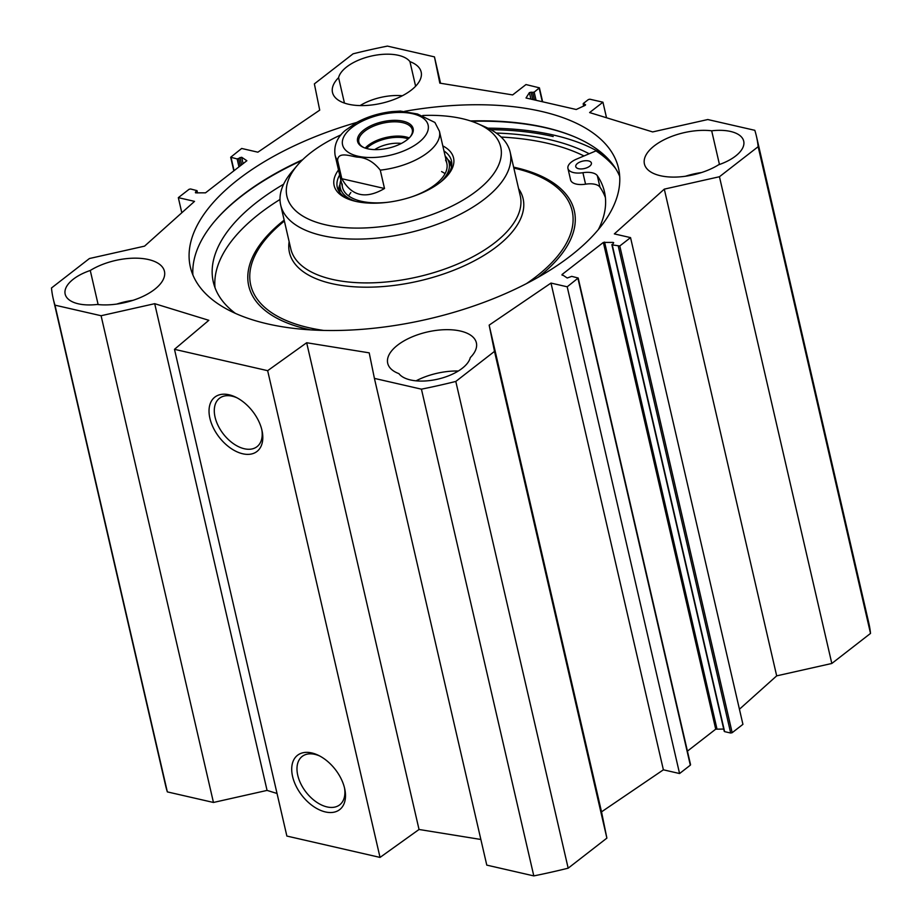 <?xml version="1.0" encoding="UTF-8"?>
<svg xmlns="http://www.w3.org/2000/svg" width="922" height="922" viewBox="0 0 922 922"><rect width="100%" height="100%" fill="white"/><g stroke="black" fill="none" stroke-linecap="round" stroke-linejoin="round"><path stroke-width="1.38" d="M690.186 764.476L690.324 765.179L679.572 773.535L663.379 769.812L601.524 811.856L606.883 838.121L494.503 351.386L489.156 325.132L550.999 283.077L567.203 286.8L578.186 278.018L571.732 276.358L567.226 278.006L562.005 274.537L603.345 242.44L613.072 242.405L613.695 242.716L612.243 244.906L619.791 245.967L630.544 237.611L614.34 233.9L664.301 189.137L719.448 176.736L831.817 663.471L776.681 675.861L739.432 709.237M630.544 237.611L742.925 724.346L732.172 732.702L730.685 733.025L724.611 731.642L724.45 730.95M723.712 729.072L715.714 729.175L687.42 751.142M494.503 351.386L455.802 381.443A361.286 171.285 167 0 1 421.435 389.165L374.413 378.389L486.781 865.124L533.803 875.9A361.286 171.285 -13 0 0 568.171 868.178L606.883 838.121M380.037 857.414L267.657 370.679L174.489 349.323L286.869 836.058L380.037 857.414L419.037 829.477L480.858 839.469M174.489 349.323L208.833 320.314L154.7 303.684L101.086 315.727L54.974 305.159A360.467 170.893 167 0 1 53.211 298.716L165.58 785.452A360.467 170.893 -13 0 0 167.343 791.894L213.455 802.463L267.069 790.408L277.038 793.473M831.817 663.471L870.518 633.414A361.286 171.285 -13 0 0 868.824 623.099L756.455 136.364A361.286 171.285 167 0 1 758.149 146.69L719.448 176.736M458.315 371.013A45.489 21.563 -13 0 0 416.064 380.832M398.926 373.641A45.489 21.563 167 0 1 387.713 363.28A45.489 21.563 167 0 1 427.186 332.024A45.489 21.563 167 0 1 476.374 342.811A45.489 21.563 167 0 1 470.289 357.598A37.468 17.76 167 0 1 437.385 379.242A37.468 17.76 167 0 1 398.926 373.641M132.987 300.33A45.489 21.563 -13 0 0 116.806 304.064M98.135 304.571L90.264 270.48A45.489 21.563 167 0 1 136.007 258.172A45.489 21.563 167 0 1 164.45 271.31A45.489 21.563 167 0 1 144.178 295.812A45.489 21.563 167 0 1 97.19 304.467A37.468 17.76 167 0 1 65.162 294.118A37.468 17.76 167 0 1 90.264 270.48M415.615 86.219L409.944 61.636A45.489 21.563 167 0 1 421.158 71.985A45.489 21.563 167 0 1 381.685 103.241A45.489 21.563 167 0 1 332.496 92.454A45.489 21.563 167 0 1 338.581 77.667L344.448 103.08M701.596 172.529A45.489 21.563 -13 0 0 685.426 176.252M711.68 130.797A37.468 17.76 167 0 1 743.708 141.147A37.468 17.76 167 0 1 718.607 164.784A45.489 21.563 167 0 1 672.864 177.093A45.489 21.563 167 0 1 644.42 163.966A45.489 21.563 167 0 1 664.693 139.453A45.489 21.563 167 0 1 711.68 130.797L719.46 164.496M338.581 77.667A37.468 17.76 167 0 1 371.485 56.023A37.468 17.76 167 0 1 409.944 61.636M402.349 95.761A37.468 17.76 -13 0 0 360.099 105.581M589.158 153.767A221.729 105.12 -13 0 0 549.282 139.556A221.729 105.12 -13 0 0 496.255 133.056M619.699 176.402A219.713 104.163 -13 0 0 575.927 137.413A219.713 104.163 -13 0 0 544.994 127.443A219.713 104.163 -13 0 0 470.566 120.955M302.623 159.737A219.713 104.163 -13 0 0 215.126 220.704A219.713 104.163 -13 0 0 192.882 274.94M471.626 121.312A220.784 104.67 167 0 1 545.882 127.847A220.784 104.67 167 0 1 576.446 137.632M214.768 221.13A220.784 104.67 167 0 1 301.817 160.52M404.585 111.332A219.713 104.163 167 0 1 541.283 111.378A219.713 104.163 167 0 1 618.512 168.207A219.713 104.163 167 0 1 427.866 319.127A219.713 104.163 167 0 1 190.358 267.057A219.713 104.163 167 0 1 356.676 122.453M53.211 298.716A360.467 170.893 167 0 1 51.482 287.987L89.422 258.529L144.558 246.139L194.53 201.365L178.326 197.654L189.079 189.298L190.554 188.975L197.008 190.635L195.406 192.133L195.798 192.859L205.525 192.825L246.865 160.728L241.645 157.259L237.138 158.918L230.684 157.247L241.668 148.465L257.872 152.188L319.715 110.144L314.367 83.879L353.068 53.822A361.286 171.285 167 0 1 387.436 46.1L434.458 56.876L439.817 83.141L512.644 94.92L525.978 84.559L539.416 87.832L534.184 92.142L529.412 92.58L526.013 97.986L576.238 109.499L585.136 105.35L585.574 104.785L583.396 103.425L588.397 99.541L589.873 99.207L602.942 102.204L589.607 112.565L652.649 131.927L707.785 119.537L754.818 130.313A361.286 171.285 167 0 1 756.455 136.364M344.528 788.01A30.633 18.832 52.2 0 1 339.722 804.825A30.633 18.832 52.2 0 1 316.016 801.771A30.633 18.832 52.2 0 1 297.76 775.321A30.633 18.832 52.2 0 1 302.151 756.443A30.633 18.832 52.2 0 1 319.634 755.959M292.585 776.485A34.379 21.137 -127.8 0 0 325.005 811.844A34.379 21.137 -127.8 0 0 344.828 789.336A34.379 21.137 -127.8 0 0 318.424 755.337A34.379 21.137 -127.8 0 0 292.585 776.485M209.905 418.323A34.379 21.137 -127.8 0 0 242.313 453.682A34.379 21.137 -127.8 0 0 262.136 431.173A34.379 21.137 -127.8 0 0 235.744 397.175A34.379 21.137 -127.8 0 0 209.905 418.323M261.836 429.848A30.633 18.832 52.2 0 1 257.031 446.663A30.633 18.832 52.2 0 1 233.324 443.609A30.633 18.832 52.2 0 1 215.068 417.159A30.633 18.832 52.2 0 1 219.471 398.281A30.633 18.832 52.2 0 1 236.954 397.797M374.413 378.389L369.203 352.849L306.669 342.742L267.657 370.679M664.301 189.137L776.681 675.861M489.156 325.132L601.524 811.856M550.999 283.077L663.379 769.812M567.203 286.8L679.572 773.535M568.171 868.178L455.802 381.443M870.518 633.414L758.149 146.69M178.326 197.654L181.807 212.763M533.803 875.9L421.435 389.165M419.037 829.477L306.669 342.742M267.069 790.408L154.7 303.684M213.455 802.463L101.086 315.727M167.343 791.894L54.974 305.159M440.555 83.257L434.458 56.876M606.526 117.762L602.942 102.204M380.267 170.144L384.509 188.503L341.82 178.718L337.59 160.359C338.028 151.392 350.06 156.037 357.045 157.097C365.976 157.455 373.71 161.799 380.267 170.144A53.522 25.378 -13 0 0 439.414 131.201L434.896 122.453L417.505 113.994L400.252 111.078M384.509 188.503C365.769 199.486 351.536 196.225 341.82 178.718M364.121 147.693A27.43 13 167 0 1 358.842 142.069A27.43 13 167 0 1 372.776 126.487A27.43 13 167 0 1 402.649 122.638A27.43 13 167 0 1 412.295 129.725A27.43 13 167 0 1 410.013 137.101M403.11 121.197A28.501 13.507 -13 0 0 365.711 128.654A28.501 13.507 -13 0 0 363.591 147.474A28.501 13.507 -13 0 0 410.394 136.663A28.501 13.507 -13 0 0 403.11 121.197M408.216 138.865A26.692 12.654 -13 0 0 366.507 148.488M374.678 149.606A22.416 10.626 167 0 1 401.358 143.452M577.506 163.425A8.033 3.803 167 0 1 585.839 160.705A8.033 3.803 167 0 1 591.405 163.021A8.033 3.803 167 0 1 584.444 168.53A8.033 3.803 167 0 1 575.766 166.628A8.033 3.803 167 0 1 577.506 163.425M280.011 199.463A200.708 95.15 -13 0 0 215.022 287.722M605.408 197.596A200.708 95.15 -13 0 0 599.968 187.154A16.054 7.618 -13 0 0 585.562 184.181A16.054 7.618 167 0 1 570.591 179.917L567.94 168.438A16.054 7.618 167 0 1 576.527 159.126L595.958 150.885A228.817 108.473 167 0 1 615.758 168.726M283.63 184.216A200.708 95.15 -13 0 0 213.316 282.074A200.708 95.15 -13 0 0 235.387 313.365M598.343 229.566A200.708 95.15 -13 0 0 604.452 191.764A200.708 95.15 -13 0 0 597.318 175.676A16.054 7.618 -13 0 0 582.911 172.702A16.054 7.618 167 0 1 567.94 168.438M299.051 161.788A228.817 108.473 167 0 1 301.667 160.659M339.999 184.365A58.605 27.787 -13 0 0 338.512 190.531M451.803 164.381A58.605 27.787 -13 0 0 447.758 159.483M340.863 180.193A55.827 26.473 -13 0 0 339.999 184.481A55.827 26.473 -13 0 0 356.007 201.434M440.854 181.841A55.827 26.473 -13 0 0 447.815 159.587A55.827 26.473 -13 0 0 445.165 156.106M342.235 183.997A53.522 25.378 -13 0 0 388.07 202.241M412.399 196.617A53.522 25.378 -13 0 0 445.591 160.14M350.856 192.514A53.522 25.378 -13 0 0 348.643 195.948M445.072 173.682A53.522 25.378 -13 0 0 441.58 171.573M501.153 137.055A217.569 103.149 167 0 1 577.691 153.04A217.569 103.149 167 0 1 583.96 155.979M584.029 155.945A218.641 103.656 -13 0 0 578.716 153.49L577.691 153.04M341.013 134.831A109.718 52.024 -13 0 0 310.795 152.683A109.718 52.024 -13 0 0 297.449 165.222L291.986 171.63A117.751 55.827 -13 0 0 280.691 205.087A117.751 55.827 -13 0 0 407.985 233.001A117.751 55.827 -13 0 0 510.154 152.118A117.751 55.827 -13 0 0 485.341 126.994L477.619 123.629A109.718 52.024 -13 0 0 422.772 115.481M297.449 165.222A109.718 52.024 -13 0 0 332.738 226.201A109.718 52.024 -13 0 0 472.629 193.897A109.718 52.024 -13 0 0 477.619 123.629M338.501 169.971A61.29 29.055 -13 0 0 347.029 198.576A61.29 29.055 -13 0 0 447.677 175.341A61.29 29.055 -13 0 0 442.802 145.883M339.665 175.019A58.605 27.787 -13 0 0 337.256 187.201A58.605 27.787 -13 0 0 348.366 199.129M446.721 176.425A58.605 27.787 -13 0 0 451.469 160.831A58.605 27.787 -13 0 0 443.966 150.943M553.188 136.525A228.011 108.093 -13 0 0 490.804 129.668M605.039 155.83A229.082 108.6 -13 0 0 553.638 135.085A229.082 108.6 -13 0 0 487.911 128.17M603.345 242.44L715.714 729.175M562.005 274.537L562.178 275.298M604.567 242.083L716.936 728.818M613.072 242.405L613.28 243.281M612.243 244.906L724.611 731.642M618.316 246.301L730.685 733.025M619.791 245.967L732.172 732.702M577.956 278.444L690.324 765.179M241.645 157.259L243.12 163.632M239.974 157.524L241.656 164.773M238.614 158.584L240.285 165.833M237.138 158.918L238.971 166.859M231.053 157.524L234.084 170.651M196.766 191.073L197.193 192.917M195.406 192.133L195.568 192.836M542.286 101.72L539.186 88.258M536.062 100.291L534.184 92.142M534.414 99.91L532.709 92.477M532.755 99.53L531.049 92.096M530.922 99.103L529.412 92.58M585.366 105.2L585.205 104.509M583.96 105.949L583.545 104.128M391.089 112.922A43.887 20.803 -13 0 0 352.135 127.363A43.887 20.803 -13 0 0 364.593 157.247A43.887 20.803 -13 0 0 426.206 134.405A43.887 20.803 -13 0 0 391.089 112.922M400.597 111.066L391.942 111.62C379.046 113.118 367.279 116.737 356.641 122.476L345.024 130.636C336.991 137.62 333.683 145.837 335.112 155.288A53.522 25.378 -13 0 0 337.59 160.359M409.23 137.92A27.43 13 -13 0 0 405.945 136.917A27.43 13 -13 0 0 365.181 148.085M599.968 187.154L597.318 175.676M585.562 184.181L582.911 172.702M339.964 185.045A58.34 27.66 -13 0 0 338.766 190.981M451.768 164.888A58.34 27.66 -13 0 0 448.092 160.082M339.999 184.481L339.745 189.31A57.176 27.107 -13 0 0 340.034 192.825M451.446 167.101A57.176 27.107 -13 0 0 450.167 163.828L447.815 159.587M284.16 220.139A167.066 79.211 -13 0 0 310.587 329.88M537.987 277.384A167.066 79.211 -13 0 0 513.635 167.159M284.379 221.05A164.934 78.186 -13 0 0 323.737 330.433M526.416 283.642A164.934 78.186 -13 0 0 513.842 168.069M289.139 241.668A119.895 56.841 -13 0 0 419.061 280.98A119.895 56.841 -13 0 0 518.602 188.687M280.691 205.087L290.81 248.905A117.751 55.827 -13 0 0 418.092 276.807A117.751 55.827 -13 0 0 520.273 195.925L510.154 152.118M724.243 731.365L611.862 244.63M690.566 764.753L578.186 278.018M230.684 157.247L233.819 170.858M197.008 190.635L197.527 192.929M542.632 101.789L539.416 87.832M583.684 106.099L583.165 103.852M446.836 163.344L439.414 131.201M342.535 187.431L335.112 155.288"/></g></svg>
